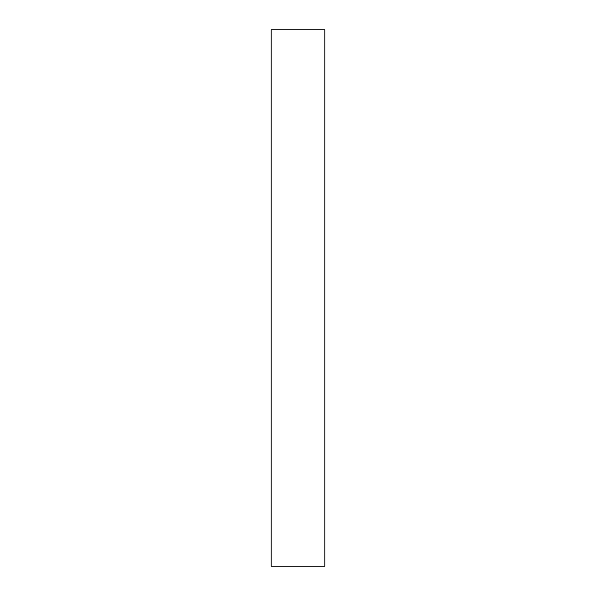 <?xml version="1.0" encoding="UTF-8"?>
<svg xmlns="http://www.w3.org/2000/svg" width="596" height="596" viewBox="0 0 596 596"><rect width="100%" height="100%" fill="white"/><g stroke="black" fill="none" stroke-linecap="round" stroke-linejoin="round"><path stroke-width="0.89" d="M324.82 566.2L271.18 566.2L324.82 566.2L324.82 29.8L271.18 29.8L271.18 566.2L271.18 29.8L324.82 29.8L324.82 566.2"/></g></svg>
